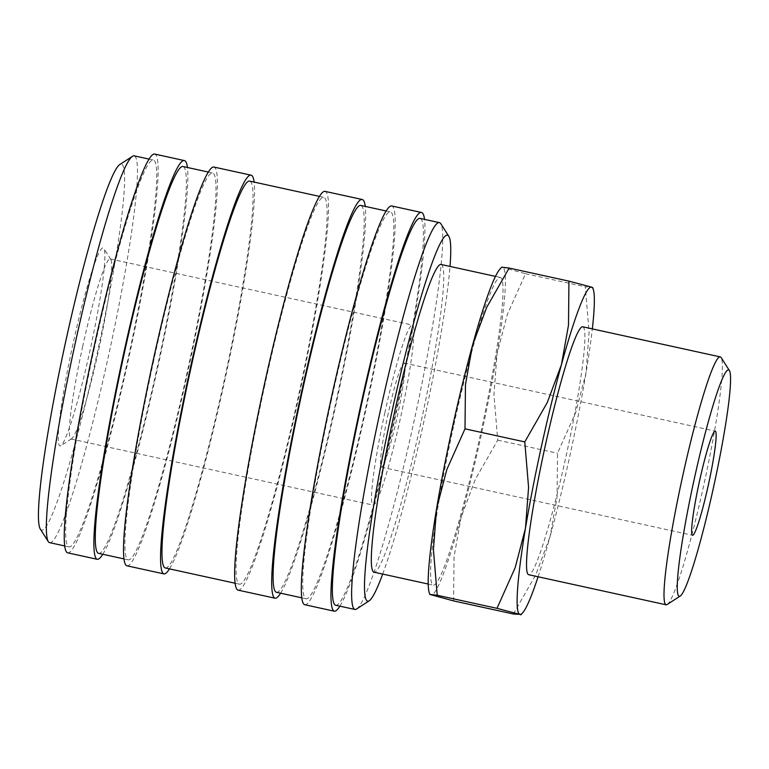 <?xml version="1.0" encoding="UTF-8"?>
<svg xmlns="http://www.w3.org/2000/svg" width="769" height="769" viewBox="0 0 769 769"><rect width="100%" height="100%" fill="white"/><g stroke="black" fill="none" stroke-linecap="round" stroke-linejoin="round"><path stroke-width="0.58" stroke-dasharray="3.85 2.88" d="M356.537 609.01A197.969 17.6 102.3 0 0 413.914 421.845A197.969 17.6 102.3 0 0 440.858 223.769M382.674 574.078A187.309 16.649 102.3 0 0 423.383 423.806A187.309 16.649 102.3 0 0 450.019 266.43M335.572 605.232A197.969 17.6 102.3 0 0 394.651 417.634A197.969 17.6 102.3 0 0 420.239 218.444M304.639 604.694A204.064 18.139 102.3 0 0 365.525 411.319A204.064 18.139 102.3 0 0 391.902 206.005M339.869 606.174A204.064 18.139 102.3 0 0 395.16 417.807A204.064 18.139 102.3 0 0 424.536 219.386M276.302 592.255A197.969 17.6 102.3 0 0 335.38 404.657A197.969 17.6 102.3 0 0 360.969 205.467M331.526 399.553A197.969 17.6 102.3 0 0 305.937 598.743A197.969 17.6 102.3 0 0 365.015 411.146A197.969 17.6 102.3 0 0 390.604 211.956A197.969 17.6 102.3 0 0 331.526 399.553M237.957 590.102A204.064 18.139 102.3 0 0 298.853 396.727A204.064 18.139 102.3 0 0 325.22 191.414M280.598 593.197A204.064 18.139 102.3 0 0 335.89 404.84A204.064 18.139 102.3 0 0 365.265 206.409M165.172 567.935A197.969 17.6 102.3 0 0 224.25 380.338A197.969 17.6 102.3 0 0 249.829 181.148M264.844 384.961A197.969 17.6 102.3 0 0 239.255 584.152A197.969 17.6 102.3 0 0 298.334 396.554A197.969 17.6 102.3 0 0 323.922 197.364A197.969 17.6 102.3 0 0 264.844 384.961M126.827 565.773A204.064 18.139 102.3 0 0 187.713 372.407A204.064 18.139 102.3 0 0 214.09 167.084M169.468 568.868A204.064 18.139 102.3 0 0 224.759 380.511A204.064 18.139 102.3 0 0 254.126 182.08M98.49 553.334A197.969 17.6 102.3 0 0 157.568 365.736A197.969 17.6 102.3 0 0 183.157 166.546M153.713 360.632A197.969 17.6 102.3 0 0 128.125 559.822A197.969 17.6 102.3 0 0 187.203 372.225A197.969 17.6 102.3 0 0 212.792 173.035A197.969 17.6 102.3 0 0 153.713 360.632M67.557 552.805A204.064 18.139 102.3 0 0 128.442 359.431A204.064 18.139 102.3 0 0 154.819 154.108M102.786 554.276A204.064 18.139 102.3 0 0 158.078 365.919A204.064 18.139 102.3 0 0 187.453 167.488M49.591 542.635A197.969 17.6 102.3 0 0 108.669 355.038A197.969 17.6 102.3 0 0 134.258 155.847M94.443 347.655A197.969 17.6 102.3 0 0 68.854 546.846A197.969 17.6 102.3 0 0 127.933 359.248A197.969 17.6 102.3 0 0 153.521 160.058A197.969 17.6 102.3 0 0 94.443 347.655M40.209 528.899A187.309 16.649 102.3 0 0 97.394 352.452A187.309 16.649 102.3 0 0 119.993 164.403M513.365 613.998L535.791 574.741L549.998 536.8A167.517 14.89 102.3 0 0 569.887 455.661A167.517 14.89 102.3 0 0 585.968 373.205A167.517 14.89 102.3 0 0 592.341 328.901M538.089 576.769A167.517 14.89 102.3 0 0 549.998 536.8L557.064 497.303L557.515 453.229L575.702 412.511L585.968 373.205L589.092 332.333L585.305 286.799L592.755 287.654M501.715 267.16L525.515 273.716L507.329 314.434L497.062 353.74L493.938 394.612L497.726 440.147L475.3 479.404L461.092 517.345A167.517 14.89 102.3 0 0 480.981 436.196A167.517 14.89 102.3 0 0 497.062 353.74A167.517 14.89 102.3 0 0 502.782 267.699A167.517 14.89 102.3 0 0 499.946 269.131M667.136 604.501A126.866 11.275 102.3 0 0 703.904 484.557A126.866 11.275 102.3 0 0 721.178 357.614M582.844 326.815A126.866 11.275 -77.7 0 1 566.445 454.469A126.866 11.275 -77.7 0 1 528.591 574.693M441.204 264.498A157.462 13.996 -77.7 0 1 420.854 422.931A157.462 13.996 -77.7 0 1 373.869 572.146M453.489 426.689A157.462 13.996 102.3 0 0 433.139 585.122A157.462 13.996 102.3 0 0 480.125 435.908A157.462 13.996 102.3 0 0 500.475 277.474A157.462 13.996 102.3 0 0 453.489 426.689M388.21 413.52A53.301 4.739 102.3 0 0 381.328 467.148A53.301 4.739 102.3 0 0 397.227 416.644A53.301 4.739 102.3 0 0 404.119 363.016A53.301 4.739 102.3 0 0 388.21 413.52M82.725 346.233A92.136 8.19 102.3 0 0 70.815 438.936A92.136 8.19 102.3 0 0 71.613 438.734A92.136 8.19 102.3 0 0 98.307 351.625A92.136 8.19 102.3 0 0 110.851 259.441A92.136 8.19 102.3 0 0 110.217 258.932A92.136 8.19 102.3 0 0 82.725 346.233M384.933 412.386A92.136 8.19 102.3 0 0 373.023 505.079A92.136 8.19 102.3 0 0 400.514 417.778A92.136 8.19 102.3 0 0 412.424 325.076A92.136 8.19 102.3 0 0 384.933 412.386M72.978 344.003A101.345 9.007 102.3 0 0 60.751 445.751A101.345 9.007 102.3 0 0 90.127 349.933A101.345 9.007 102.3 0 0 103.921 248.531A101.345 9.007 102.3 0 0 72.978 344.003M429.169 592.476A167.517 14.89 102.3 0 0 430.842 594.898A167.517 14.89 102.3 0 0 461.092 517.345L454.037 556.843L453.575 600.916M525.515 273.716L585.305 286.799M497.726 440.147L557.515 453.229M301.64 597.801L305.937 598.743M234.958 583.21L239.255 584.152M123.828 558.88L128.125 559.822M64.558 545.913L68.854 546.846M428.179 584.036L433.139 585.122M381.328 467.148L692.494 535.253M70.815 438.936L373.023 505.079M71.613 438.734L60.751 445.751M110.851 259.441L103.921 248.531M110.217 258.932L412.424 325.076M404.119 363.016L715.285 431.121M495.515 276.388L500.475 277.474M149.224 159.125L153.521 160.058M208.495 172.093L212.792 173.035M319.625 196.422L323.922 197.364M386.298 211.014L390.604 211.956"/><path stroke-width="1.15" d="M450.019 266.43A187.309 16.649 102.3 0 0 448.885 236.391L440.858 223.769A197.969 17.6 102.3 0 0 439.493 222.654A197.969 17.6 102.3 0 0 380.424 410.252A197.969 17.6 102.3 0 0 354.836 609.442A197.969 17.6 102.3 0 0 356.537 609.01L369.101 600.887A187.309 16.649 102.3 0 0 382.674 574.078M448.885 236.391A187.309 16.649 102.3 0 0 391.7 412.838A187.309 16.649 102.3 0 0 369.101 600.887M439.493 222.654L420.239 218.444A197.969 17.6 102.3 0 0 361.161 406.042A197.969 17.6 102.3 0 0 335.572 605.232L354.836 609.442M424.536 219.386A204.064 18.139 102.3 0 0 421.537 212.494L391.902 206.005A204.064 18.139 102.3 0 0 331.006 399.371A204.064 18.139 102.3 0 0 304.639 604.694L334.275 611.182A204.064 18.139 102.3 0 0 339.869 606.174M421.537 212.494A204.064 18.139 102.3 0 0 360.642 405.859A204.064 18.139 102.3 0 0 334.275 611.182M386.298 211.014L360.969 205.467A197.969 17.6 102.3 0 0 301.89 393.065A197.969 17.6 102.3 0 0 276.302 592.255L301.64 597.801M365.265 206.409A204.064 18.139 102.3 0 0 362.266 199.517L325.22 191.414A204.064 18.139 102.3 0 0 264.325 384.779A204.064 18.139 102.3 0 0 237.957 590.102L275.004 598.205A204.064 18.139 102.3 0 0 280.598 593.197M362.266 199.517A204.064 18.139 102.3 0 0 301.371 392.892A204.064 18.139 102.3 0 0 275.004 598.205M319.625 196.422L249.829 181.148A197.969 17.6 102.3 0 0 190.76 368.745A197.969 17.6 102.3 0 0 165.172 567.935L234.958 583.21M254.126 182.08A204.064 18.139 102.3 0 0 251.136 175.197L214.09 167.084A204.064 18.139 102.3 0 0 153.194 360.459A204.064 18.139 102.3 0 0 126.827 565.773L163.864 573.885A204.064 18.139 102.3 0 0 169.468 568.868M251.136 175.197A204.064 18.139 102.3 0 0 190.241 368.562A204.064 18.139 102.3 0 0 163.864 573.885M208.495 172.093L183.157 166.546A197.969 17.6 102.3 0 0 124.078 354.144A197.969 17.6 102.3 0 0 98.49 553.334L123.828 558.88M187.453 167.488A204.064 18.139 102.3 0 0 184.454 160.596L154.819 154.108A204.064 18.139 102.3 0 0 93.924 347.482A204.064 18.139 102.3 0 0 67.557 552.805L97.192 559.284A204.064 18.139 102.3 0 0 102.786 554.276M184.454 160.596A204.064 18.139 102.3 0 0 123.559 353.971A204.064 18.139 102.3 0 0 97.192 559.284M149.224 159.125L134.258 155.847A197.969 17.6 102.3 0 0 132.556 156.28A197.969 17.6 102.3 0 0 75.179 343.445A197.969 17.6 102.3 0 0 48.226 541.53A197.969 17.6 102.3 0 0 49.591 542.635L64.558 545.913M132.556 156.28L119.993 164.403A187.309 16.649 102.3 0 0 65.711 341.484A187.309 16.649 102.3 0 0 40.209 528.899L48.226 541.53M592.341 328.901A167.517 14.89 102.3 0 0 593.351 289.577L592.755 287.654L591.688 287.154L568.945 281.137L568.493 325.2L561.428 364.708L547.22 402.648L524.794 441.906L528.582 487.44L525.458 528.313L515.192 567.618L497.005 608.337L519.748 614.354A167.517 14.89 102.3 0 0 522.574 612.922A167.517 14.89 102.3 0 0 538.089 576.769M593.351 289.577A167.517 14.89 102.3 0 0 591.688 287.154A167.517 14.89 102.3 0 0 561.428 364.708A167.517 14.89 102.3 0 0 541.549 445.857A167.517 14.89 102.3 0 0 525.458 528.313A167.517 14.89 102.3 0 0 519.748 614.354L513.365 613.998L453.575 600.916L429.765 594.399L437.215 595.254L433.428 549.72L436.552 508.847L446.818 469.542L465.005 428.823L465.456 384.75L472.522 345.252L486.729 307.312L509.155 268.054L501.715 267.16L499.946 269.131A167.517 14.89 102.3 0 0 472.522 345.252A167.517 14.89 102.3 0 0 452.643 426.391A167.517 14.89 102.3 0 0 436.552 508.847A167.517 14.89 102.3 0 0 429.169 592.476L429.765 594.399M729.464 370.658L721.178 357.614A126.866 11.275 102.3 0 0 720.303 356.912A126.866 11.275 102.3 0 0 682.449 477.126A126.866 11.275 102.3 0 0 666.05 604.78A126.866 11.275 102.3 0 0 667.136 604.501L680.113 596.11A115.859 10.295 102.3 0 0 713.69 486.585A115.859 10.295 102.3 0 0 729.464 370.658A115.859 10.295 102.3 0 0 694.09 479.798A115.859 10.295 102.3 0 0 680.113 596.11M666.05 604.78L528.591 574.693A126.866 11.275 -77.7 0 1 544.981 447.039A126.866 11.275 -77.7 0 1 582.844 326.815L720.303 356.912M428.179 584.036L373.869 572.146A157.462 13.996 -77.7 0 1 394.218 413.712A157.462 13.996 -77.7 0 1 441.204 264.498L495.515 276.388M708.403 484.749A53.301 4.739 -77.7 0 1 692.494 535.253A53.301 4.739 -77.7 0 1 699.386 481.625A53.301 4.739 -77.7 0 1 715.285 431.121A53.301 4.739 -77.7 0 1 708.403 484.749M509.155 268.054L568.945 281.137M465.005 428.823L524.794 441.906M437.215 595.254L497.005 608.337M522.574 612.922L520.805 614.892"/></g></svg>
